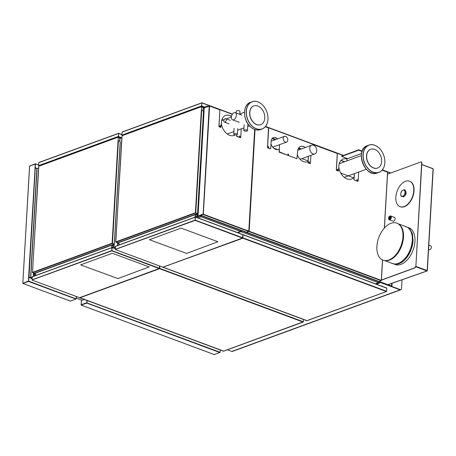 <?xml version="1.0" encoding="UTF-8"?>
<svg xmlns="http://www.w3.org/2000/svg" width="456" height="456" viewBox="0 0 456 456"><rect width="100%" height="100%" fill="white"/><g stroke="black" fill="none" stroke-linecap="round" stroke-linejoin="round"><path stroke-width="0.68" d="M197.345 213.625L117.574 242.831L197.437 213.778L195.419 212.73L197.528 213.813L197.38 216.475L196.963 216.902M203.547 111.6L197.636 213.072L203.547 111.6L203.205 110.882L201.432 110.284M117.574 242.831L115.778 242.102M197.437 213.778L197.38 216.475M197.009 216.885L197.283 216.44M117.534 245.237L117.608 243.892M202.92 110.779L203.171 107.553L201.37 106.704L122.094 135.728L115.744 242.05M203.171 107.553L201.598 106.966L201.41 110.278M197.294 213.425L197.699 213.072M32.484 272.597L38.806 166.223L118.075 137.199L119.877 138.048L118.303 137.461L118.115 140.773L119.911 141.377L120.253 142.095L114.405 243.567L114 243.92L112.227 243.322L114.239 244.308L114.085 246.97L113.715 247.38L114.085 246.97M114 243.92L112.125 243.225L114.051 244.12L34.28 273.326L114.142 244.273L113.989 246.935M34.24 275.732L34.314 274.387M34.28 273.326L32.45 272.545M119.877 138.048L119.626 141.274M119.734 140.505L120.013 137.376L118.366 136.401L118.64 133.277L118.463 136.447M118.537 133.448L38.766 162.655L38.595 165.608L39.205 166.075M119.842 140.328L120.11 137.41L118.543 136.589M119.939 140.362L119.723 140.716M38.766 162.655L118.566 133.346M38.868 162.484L118.64 133.277L118.457 136.555L118.645 133.277L121.923 134.497M120.099 137.615L120.549 137.336L118.457 136.555M120.549 137.336L118.537 136.526M120.868 137.752L120.088 137.735M120.452 137.598L120.635 137.302L121.364 137.575M203.137 109.833L203.308 106.881L201.66 105.906L201.934 102.782L201.751 105.952M201.831 102.953L122.054 132.16L121.889 135.113L122.499 135.58M203.233 109.867L203.404 106.915L201.837 106.094M122.054 132.16L201.86 102.851M122.157 131.989L201.934 102.782L201.746 106.06L201.94 102.782L232.417 114.108M203.387 107.12L203.843 106.841L201.746 106.06M203.843 106.841L201.831 106.026M204.163 107.257L203.382 107.24M203.746 107.103L203.929 106.807L204.658 107.08M163.009 267.165L306.968 320.625M242.769 238.169L242.951 237.872L386.677 291.281L386.397 291.544L242.769 238.169L243.048 234.834M163.094 267.136L242.86 238.203M242.888 234.658L242.951 237.872M386.677 291.281L386.773 288.032L243.105 234.675M386.397 291.544L306.757 320.676M386.449 291.566L306.888 320.728M79.8 297.631L223.674 351.12M303.115 322.044L159.48 268.664L159.657 268.367L303.382 321.776L303.514 319.502M159.788 266.093L159.657 268.367M159.708 266.059L159.48 268.664M303.382 321.776L223.463 351.171M159.571 268.704L79.8 297.814L223.52 351.223M218.812 349.473L218.276 349.273M218.903 349.632L218.316 349.342L218.829 349.507M87.119 300.658L86.811 303.109L81.31 305.007M87.461 303.109L219.661 352.112M220.043 352.254L220.237 350.128M88.578 301.074L89.188 301.302M87.102 300.589L86.965 302.909L81.128 304.961M86.868 300.441L86.965 302.909M214.291 354.563L220.134 352.288M89.023 301.37L88.532 301.114L89.062 301.256M218.783 349.513L218.316 349.342M33.288 276.353L33.476 273.03M33.385 276.319L33.573 273.064M38.452 168.07L37.039 168.589L35.289 168.002L28.99 277.157L30.746 277.744L32.159 277.225M35.197 167.979L35.209 167.637L37.261 168.509M35.118 167.968L37.118 168.344M37.136 168.555L35.158 167.757M38.617 165.135L35.272 163.772L29.554 166.092M35.038 167.808L35.26 163.892L29.771 165.933M35.18 163.989L29.623 166.115L22.823 283.279M28.99 277.157L28.637 277.145L35.329 163.921M35.026 167.968L35.334 164.04M34.93 167.99L35.289 168.002M28.511 281.306L28.637 277.145L28.568 281.221M22.988 283.33L28.409 281.044M28.722 277.299L30.837 277.778L32.154 277.299M28.717 277.396L28.489 281.318L22.88 283.461L70.418 301.097L75.947 299.073L28.483 281.432L22.954 283.461M28.836 277.362L30.786 278.16M76.004 298.868L75.622 298.726L76.129 298.777L76.26 296.497M76.129 298.777L75.947 299.073M28.483 281.432L28.665 281.135L75.645 298.714M28.876 277.447L28.665 281.135M35.425 163.949L35.209 167.637M113.527 245.317L112.273 245.778A0.764 0.456 -69.6 0 0 111.754 246.496A0.764 0.456 -69.6 0 0 111.965 247.203A0.764 0.456 -69.6 0 0 112.187 247.192L113.447 246.736M113.624 245.351L112.364 245.812A0.764 0.456 -69.6 0 0 111.857 246.491A0.764 0.456 -69.6 0 0 112.016 247.215M113.709 245.02L113.726 244.724M113.806 245.054L113.823 244.758M113.572 244.547L34.132 273.634L34.183 274.438L35.443 273.976A0.764 0.456 110.4 0 1 35.619 273.959M34.092 274.398L35.346 273.942A0.764 0.456 110.4 0 1 35.574 273.936A0.764 0.456 110.4 0 1 35.785 274.637A0.764 0.456 110.4 0 1 35.266 275.356L33.824 276.159M111.976 247.585L32.279 276.724L32.091 280.081L79.504 297.671M32.005 279.841L111.777 250.635L111.948 247.682L113.493 247.996L113.601 246.907M111.777 250.635L111.948 247.682L32.176 276.889M32.017 279.95L111.862 250.88L159.241 268.578L159.554 266.002M113.567 248.104L113.698 246.947M113.92 248.235L112.136 247.568L111.862 250.88L112.136 247.568M159.15 268.544L79.635 297.722M79.714 297.62L159.201 268.561M117.887 278.587L80.644 264.868L112.319 253.274L149.192 266.914L117.887 278.587M196.821 214.822L195.567 215.283A0.764 0.456 -69.6 0 0 195.043 216.001A0.764 0.456 -69.6 0 0 195.259 216.703A0.764 0.456 -69.6 0 0 195.481 216.697L196.741 216.241M196.918 214.856L195.658 215.317A0.764 0.456 -69.6 0 0 195.151 215.996A0.764 0.456 -69.6 0 0 195.305 216.72M197.003 214.525L197.02 214.229M197.1 214.559L197.117 214.263M196.867 214.052L117.426 243.139L117.477 243.943L118.737 243.481A0.764 0.456 110.4 0 1 118.913 243.464M117.386 243.903L118.64 243.447A0.764 0.456 110.4 0 1 118.862 243.441A0.764 0.456 110.4 0 1 119.079 244.142A0.764 0.456 110.4 0 1 118.56 244.861L117.118 245.659M195.271 217.09L115.573 246.229L115.385 249.586L162.798 267.176M115.3 249.346L195.071 220.14L195.242 217.187L196.787 217.501L196.895 216.412M195.071 220.14L195.242 217.187L115.471 246.394M115.311 249.455L195.157 220.379L242.535 238.083L242.814 234.538L197.499 217.729M196.855 217.603L196.986 216.452M197.214 217.74L195.43 217.073L195.157 220.379L195.43 217.073M242.444 238.049L162.929 267.227M163.009 267.125L242.489 238.066M186.624 253.422L149.38 239.702L181.055 228.108L217.928 241.748L186.624 253.422M313.209 144.421L337.263 153.296M338.255 171.04L337.628 170.869L338.557 170.789L338.842 165.927A10.442 7.433 -110.1 0 1 343.077 159.036A10.442 7.433 -110.1 0 1 347.039 159.064M343.037 159.053A10.442 7.433 -110.1 0 1 347.033 159.121M337.708 170.835L337.776 169.655L337.36 169.193L337.138 170.624L336.397 169.985L336.579 170.476M337.628 170.869L337.32 169.21M354.312 180.023L354.05 179.561L354.312 180.023L356.791 180.946L357.014 179.51L357.43 179.977L357.282 181.186L356.974 179.533M357.282 181.186L358.148 181.083L358.667 172.06M357.361 181.157L357.84 181.334M336.995 153.227L337.354 153.33L336.397 169.985M337.138 170.624L336.659 170.447M354.392 173.622L354.05 179.561M354.226 180.052L356.791 180.946M354.306 173.656L353.964 179.596M337.275 153.358L336.311 170.02M249.158 231.266L246.719 232.332L378.919 281.46M278.662 149.448A7.564 5.386 69.9 0 0 279.163 149.22A7.564 5.386 69.9 0 1 278.707 149.437A7.564 5.386 69.9 0 1 270.984 143.993M246.673 232.207L248.862 231.277M351.684 179.02A11.902 8.476 69.9 0 0 354.09 177.395M338.779 166.97A11.902 8.476 69.9 0 0 351.724 179.003A11.902 8.476 69.9 0 0 354.09 177.452M308.056 161.452A10.009 7.125 -110.1 0 1 307.401 161.755M308.051 161.47A10.009 7.125 -110.1 0 1 307.447 161.737A10.009 7.125 -110.1 0 1 297.409 155.04M387.628 172.208L382.208 170.059M384.362 228.074L387.651 172.203M379.05 281.506L381.41 280.411L382.584 259.954M220.231 127.235L220.858 127.406L220.231 127.235L219.923 125.577M220.316 127.207L220.385 126.021L219.969 125.56L219.741 126.99L218.92 126.386L219.268 126.814M239.394 137.313L236.835 136.424L236.567 135.962L239.394 137.313L239.617 135.877L240.038 136.344L239.577 135.899M240.443 137.701L239.885 137.558L240.751 137.456L241.247 128.883M236.635 134.828L236.567 135.962M236.715 134.811L236.653 135.934M220.858 127.406L221.445 122.299A10.442 7.433 -110.1 0 1 225.686 115.402A10.442 7.433 -110.1 0 1 231.471 116.331M232.378 114.165L219.883 109.52L219 126.352M239.97 137.524L240.038 136.344M219.592 109.6L219.883 109.52M209.452 105.86L219.877 109.736L218.92 126.386M219.741 126.99L219.182 126.848M239.885 137.558L239.953 136.373M225.64 115.419A10.442 7.433 -110.1 0 1 231.454 116.411M209.207 106.043L204.516 107.736L204.248 108.18L198.046 215.682L198.377 215.979L200.839 215.078M203.148 214.252L209.201 106.134L209.572 106.026L206.973 106.835M198.28 215.945L200.817 215.032M209.389 105.991L207.03 106.812M219.872 109.85L209.572 106.026L203.33 214.234L248.885 231.163L254.739 129.504M203.33 214.234L200.874 215.295L203.233 214.2M200.936 215.317L246.525 232.258L248.885 231.163M221.382 123.388A11.902 8.476 69.9 0 0 234.321 135.375A11.902 8.476 69.9 0 0 235.364 134.879M234.281 135.392A11.902 8.476 69.9 0 0 235.336 134.873M254.682 129.481L248.822 231.141M268.498 127.777L267.49 147.459L267.837 147.886L267.49 147.459M308.341 162.94L308.079 162.478L308.911 163.151L309.139 161.72L309.556 162.182L309.402 163.396L310.462 163.362L310.924 155.336M309.1 161.737L309.402 163.396M279.021 151.745L287.85 155.325L279.283 152.201L279.425 144.723M287.85 155.325L288.072 153.894L288.494 154.356L288.426 155.536L296.907 158.688L297.625 151.238A7.245 5.159 69.9 0 1 300.567 146.45A7.245 5.159 69.9 0 1 305.201 147.55M267.837 147.886L268.122 147.995L268.345 146.558L268.761 147.026L268.612 148.234L270.328 148.873L270.716 148.593L271.138 141.269A5.592 3.984 69.9 0 1 273.412 137.581A5.592 3.984 69.9 0 1 277.487 138.892M268.305 146.581L268.612 148.234M309.487 163.368L310.154 163.613M288.426 155.536L296.907 158.688M308.256 162.969L308.911 163.151M307.994 162.513L308.353 156.277M308.079 162.478L308.438 156.243M279.106 151.711L279.511 144.689M268.339 127.72L268.704 127.817L267.569 147.425M267.752 147.921L268.122 147.995M268.681 127.691L313.13 144.181L313.164 145.128M268.692 148.206L270.408 148.844M288.032 153.911L288.34 155.57M305.115 147.579A7.245 5.159 69.9 0 0 300.527 146.467M277.408 138.92A5.592 3.984 69.9 0 0 273.366 137.592M362.229 151.096L358.752 149.802L341.989 155.975M377.511 151.141A9.986 7.114 69.9 0 0 370.717 149.272A9.986 7.114 69.9 0 0 366.641 156.59A9.986 7.114 69.9 0 0 370.791 166.166A9.986 7.114 69.9 0 0 377.585 168.036A9.986 7.114 69.9 0 0 381.661 160.717A9.986 7.114 69.9 0 0 377.511 151.141M378.873 147.847A14.438 10.277 69.9 0 0 364.31 149.853A14.438 10.277 69.9 0 0 369.16 169.564A14.438 10.277 69.9 0 0 383.724 167.557A14.438 10.277 69.9 0 0 378.873 147.847M370.648 149.3A9.986 7.114 69.9 0 0 370.58 149.323A9.986 7.114 69.9 0 0 366.504 156.642A9.986 7.114 69.9 0 0 370.654 166.218A9.986 7.114 69.9 0 0 377.448 168.082A9.986 7.114 69.9 0 0 377.517 168.059M378.845 147.801A14.524 10.345 69.9 0 0 368.961 145.082A14.524 10.345 69.9 0 0 363.039 155.724A14.524 10.345 69.9 0 0 369.069 169.649A14.524 10.345 69.9 0 0 378.953 172.368A14.524 10.345 69.9 0 0 384.875 161.726A14.524 10.345 69.9 0 0 378.845 147.801M341.875 156.191L358.479 149.939L362.212 151.141M359.014 149.95L358.997 150.303L358.456 150.292L358.479 149.939M341.886 156.009L341.903 156.562L347.523 158.654L361.568 153.512M358.997 150.303L362.098 151.46M341.869 156.362L358.456 150.292M347.244 158.545A0.718 0.433 -69.6 0 0 347.033 159.144L346.93 160.882M264.001 121.399A9.986 7.114 69.9 0 0 262.565 110.033A9.986 7.114 69.9 0 0 253.849 105.895A9.986 7.114 69.9 0 0 250.566 109.149A9.986 7.114 69.9 0 0 252.003 120.515A9.986 7.114 69.9 0 0 260.718 124.653A9.986 7.114 69.9 0 0 264.001 121.399M266.857 124.174A14.438 10.277 69.9 0 0 262.006 104.464A14.438 10.277 69.9 0 0 247.443 106.47A14.438 10.277 69.9 0 0 252.293 126.181A14.438 10.277 69.9 0 0 266.857 124.174M253.781 105.917A9.986 7.114 69.9 0 0 253.713 105.94A9.986 7.114 69.9 0 0 250.435 109.195A9.986 7.114 69.9 0 0 251.866 120.561A9.986 7.114 69.9 0 0 260.581 124.705A9.986 7.114 69.9 0 0 260.65 124.676M266.857 124.254A14.524 10.345 69.9 0 0 264.771 107.724A14.524 10.345 69.9 0 0 252.094 101.705A14.524 10.345 69.9 0 0 247.323 106.436A14.524 10.345 69.9 0 0 249.409 122.96A14.524 10.345 69.9 0 0 262.086 128.985A14.524 10.345 69.9 0 0 266.857 124.254M236.191 113.002L236.299 111.173A1.841 0.673 3.3 0 1 236.755 110.768A1.841 0.673 3.3 0 1 238.807 110.688A1.841 0.673 3.3 0 1 239.976 111.384L239.833 113.926M234.202 133.705A1.841 0.673 -176.7 0 0 233.746 134.115A1.841 0.673 -176.7 0 0 234.92 134.816A1.841 0.673 -176.7 0 0 236.966 134.737A1.841 0.673 -176.7 0 0 237.428 134.326A1.841 0.673 -176.7 0 0 236.254 133.625A1.841 0.673 -176.7 0 0 234.202 133.705M244.256 130.028A1.841 0.673 -176.7 0 0 243.8 130.433A1.841 0.673 -176.7 0 0 244.975 131.134A1.841 0.673 -176.7 0 0 247.021 131.054A1.841 0.673 -176.7 0 0 247.483 130.644A1.841 0.673 -176.7 0 0 246.308 129.943A1.841 0.673 -176.7 0 0 244.256 130.028M234.093 112.672A3.83 2.297 -69.6 0 0 231.477 116.297A3.83 2.297 -69.6 0 0 232.554 119.825A3.83 2.297 -69.6 0 0 233.683 119.797A3.83 2.297 -69.6 0 0 236.293 116.172A3.83 2.297 -69.6 0 0 235.222 112.643A3.83 2.297 -69.6 0 0 234.093 112.672M224.973 122.088A1.841 1.106 110.4 0 1 224.426 122.105A1.841 1.106 110.4 0 1 223.913 120.407A1.841 1.106 110.4 0 1 225.167 118.663A1.841 1.106 110.4 0 1 225.714 118.651A1.841 1.106 110.4 0 1 226.227 120.344A1.841 1.106 110.4 0 1 224.973 122.088M387.526 174.175L420.888 161.96A1.271 0.764 -69.6 0 1 421.264 161.948A1.271 0.764 -69.6 0 1 421.663 162.838L415.883 266.389A1.271 0.764 110.4 0 1 414.977 267.883L381.415 280.166M414.977 267.883L414.789 267.809A1.271 0.764 -69.6 0 0 415.695 266.321M414.789 267.809L381.427 280.024M421.355 162A1.271 0.764 110.4 0 1 421.458 162.022A1.271 0.764 110.4 0 1 421.851 162.906L415.883 266.389M402.944 236.858A19.75 11.85 -69.6 0 0 397.974 223.679A19.75 11.85 -69.6 0 0 384.682 227.726A19.75 11.85 -69.6 0 0 376.901 246.394A19.75 11.85 -69.6 0 0 384.3 260.479A19.75 11.85 -69.6 0 0 402.944 236.858M384.3 260.479L384.989 260.604A19.625 11.77 -69.6 0 0 403.514 237.131A19.625 11.77 -69.6 0 0 398.578 224.038L397.974 223.679M384.345 260.49L392.508 263.522A19.625 11.77 -69.6 0 0 412.281 240.392A19.625 11.77 -69.6 0 0 406.176 226.735L398.014 223.702M393.272 263.807A19.625 11.77 -69.6 0 0 413.045 240.677M395.124 264.497L395.175 264.514A19.625 11.77 -69.6 0 0 414.949 241.384A19.625 11.77 -69.6 0 0 408.85 227.726L408.798 227.709M433 168.691A0.496 0.348 70.6 0 0 432.892 168.623L421.76 164.491M427.027 270.596L427.107 270.95L427.34 270.585L415.866 266.555L426.993 270.927L415.821 266.777M427.34 270.585L415.883 266.435M421.754 164.605L433.04 168.8L433.183 169.216L433.143 168.851M387.879 284.686L426.993 270.927A0.496 0.348 -109.4 0 0 427.107 270.95L427.033 270.733M428.572 249.438L429.267 249.694A2.035 1.22 -69.6 0 0 431.313 247.334A2.035 1.22 -69.6 0 0 430.686 245.887L428.811 245.185M389.156 216.834A2.023 1.214 110.4 0 1 390.091 215.996A2.023 1.214 110.4 0 1 390.689 215.984A2.023 1.214 110.4 0 1 391.254 217.843A2.023 1.214 110.4 0 1 389.874 219.752A2.023 1.214 110.4 0 1 389.281 219.769A2.023 1.214 110.4 0 1 388.654 218.321M390.689 215.984L394.503 217.398A2.023 1.214 110.4 0 1 395.067 219.262A2.023 1.214 110.4 0 1 393.688 221.171A2.023 1.214 110.4 0 1 393.095 221.188L389.281 219.769M379.973 281.17L379.916 282.196A0.764 0.456 110.4 0 1 379.375 283.09L376.399 284.179M379.375 283.09L378.423 282.731A0.764 0.456 -69.6 0 0 378.964 281.842L240.962 230.554L240.979 230.229M378.862 281.876L378.982 281.512L379.916 282.196M378.423 282.731L375.442 283.826L378.32 282.697A0.769 0.462 -69.6 0 0 378.868 281.802M391.681 283.427L391.499 286.636L400.1 289.834L379.899 282.327M392.097 283.279L391.915 286.482L391.499 286.636M391.915 286.482L400.522 289.68A1.231 0.878 69.9 0 0 401.012 289.691A1.231 0.878 69.9 0 0 401.514 288.876L402.038 279.779M401.012 289.691L400.59 289.845A1.231 0.878 -110.1 0 1 400.1 289.834L400.522 289.68M227.413 349.792L231.842 351.433A1.231 0.878 69.9 0 0 232.332 351.451L400.59 289.845A1.231 0.878 -110.1 0 1 400.1 289.834L231.842 351.433M391.533 286.043L379.945 281.74M388.529 218.219L389.361 218.031L389.47 216.731L388.677 217.005L388.529 218.219M388.603 218.304L389.179 218.515L390.022 218.093L390.085 217.027L389.498 216.754M389.036 218.464A0.986 0.593 -69.6 0 0 390.142 217.951A0.986 0.593 -69.6 0 0 389.669 216.805M389.567 219.233A1.425 0.855 -69.6 0 0 390.923 217.535A1.425 0.855 -69.6 0 0 390.553 216.577M401.041 196.205L400.699 194.33A7.946 4.765 -69.6 0 0 400.887 192.974A3.306 1.984 -69.6 0 1 402.169 190.739L401.861 191.172L402.169 190.739A7.946 4.765 -69.6 0 0 403.104 190.141L404.153 189.713A3.813 2.286 110.4 0 1 404.592 189.799A3.813 2.286 110.4 0 1 404.82 189.907L404.626 190.591A7.946 4.765 -69.6 0 0 405.019 191.577L405.783 192.329A3.813 2.286 110.4 0 1 405.635 193.429L404.677 194.091A7.946 4.765 -69.6 0 0 403.982 195.293L403.936 196.388A3.813 2.286 110.4 0 1 403.172 196.872L403.366 196.941A3.813 2.286 -69.6 0 0 404.124 196.456L403.503 196.969M405.635 193.429L405.823 193.498A3.813 2.286 -69.6 0 0 405.977 192.398L405.977 191.93L405.783 192.329M403.936 196.388L404.939 195.647A7.946 4.765 -69.6 0 1 405.629 194.444L406.148 192.352M404.82 189.907L405.013 189.975A3.813 2.286 -69.6 0 0 404.785 189.867L404.153 189.713M400.699 194.33A3.306 1.984 -69.6 0 0 401.428 196.16L401.16 196.279L401.428 196.16A7.946 4.765 -69.6 0 1 402.038 196.314A7.946 4.765 -69.6 0 1 402.249 196.399A3.306 1.984 -69.6 0 0 403.982 195.293M400.887 192.974L401.297 192.153M401.764 190.996L401.195 192.141M405.977 191.93A7.946 4.765 -69.6 0 1 405.583 190.944L404.785 189.867A3.813 2.286 -69.6 0 0 404.689 189.838M403.172 196.872L402.249 196.399M402.511 196.536A7.946 4.765 -69.6 0 0 402.38 196.513L401.16 196.279M404.985 195.556A1.904 1.146 -69.6 0 0 406.051 193.469A1.904 1.146 -69.6 0 0 406.051 193.39M395.825 197.26A13.6 8.157 110.4 0 1 409.528 181.192A13.6 8.157 110.4 0 1 413.757 190.614A13.6 8.157 110.4 0 1 400.054 206.682A13.6 8.157 110.4 0 1 395.825 197.26M409.67 181.249A13.6 8.157 110.4 0 1 409.813 181.3A13.6 8.157 110.4 0 1 414.048 190.722A13.6 8.157 110.4 0 1 400.339 206.79A13.6 8.157 110.4 0 1 400.197 206.733M286.089 142.204A3.067 2.183 -110.1 0 1 283.341 139.667A3.067 2.183 -110.1 0 1 284.441 136.35A3.067 2.183 -110.1 0 1 287.548 138.476A3.067 2.183 -110.1 0 1 286.55 142.112A3.067 2.183 -110.1 0 1 286.089 142.204M310.234 146.49A4.64 3.3 -110.1 0 1 311.653 145.185A4.64 3.3 -110.1 0 1 316.35 148.405A4.64 3.3 -110.1 0 1 314.845 153.9A4.64 3.3 -110.1 0 1 310.724 151.859A4.64 3.3 -110.1 0 1 310.234 146.49M273.685 148.132L277.772 149.648M301.929 158.625L308.085 160.917M340.723 173.046L353.628 177.84M340.911 160.495L344.428 161.8M341.042 160.358L344.679 161.709M241.458 230.405L241.435 230.73A0.769 0.462 110.4 0 1 240.888 231.631L237.918 232.714L238.374 232.549L237.981 232.343L240.415 231.448A0.769 0.462 -69.6 0 0 240.962 230.554M207.332 106.185L203.342 107.952M207.594 106.447L207.275 106.14M196.952 217.136L200.423 215.865L200.925 216.298L201.506 215.893L241.435 230.73M200.925 216.298L200.959 216.788L240.888 231.631M32.074 278.622L31.282 278.337L31.498 277.71L32.142 277.476M37.654 168.361L38.458 167.928M76.169 298.053L82.109 300.265L84.263 299.472M201.683 110.318L195.766 212.855M121.712 139.57L115.813 241.874L195.419 212.73L201.318 110.426M195.681 213.009L115.904 242.21M203.473 111.344L197.602 213.174M120.179 141.839L114.308 243.669M118.389 140.813L112.478 243.35M38.418 170.065L32.518 272.369L112.125 243.225L118.024 140.921M112.387 243.504L32.61 272.711M118.543 136.709L38.771 165.916M119.928 137.222L119.022 137.552M119.272 137.649L120.013 137.376M38.595 165.608L118.366 136.401M118.691 133.323L121.917 134.526M121.912 134.64L118.714 133.454M201.837 106.214L122.065 135.421M203.216 106.727L202.31 107.057M202.567 107.149L203.308 106.881M121.889 135.113L201.66 105.906M201.985 102.828L232.4 114.131M219.741 109.548L202.008 102.959M390.615 173.046L382.299 169.957M337.144 153.176L313.204 144.278M268.493 127.663L265.46 126.534M265.534 126.449L343.453 155.405M382.373 169.866L390.775 172.989M386.853 288.209L243.128 234.8M219.957 352.585L86.811 303.109M81.476 300.059L81.208 304.745L86.737 302.721M81.282 305.132L214.423 354.614M30.746 277.744L37.039 168.589M30.563 277.738L36.862 168.583M35.397 163.818L38.629 165.021M35.152 164.092L29.623 166.115M30.985 277.727L30.968 278.012M114.211 248.224L115.339 248.645M115.334 248.759L114.234 248.349M111.959 250.64L159.423 268.282M242.894 234.715L197.528 217.854M195.254 220.145L242.712 237.787M337.332 153.205L343.357 155.439M337.354 153.33L343.197 155.502M265.369 126.643L268.618 127.851M255.035 129.601L249.17 231.272L381.313 280.377L382.493 259.909M268.612 127.965L265.295 126.734M337.263 153.478L313.198 144.535M382.527 259.926L381.347 280.389M384.328 228.114L387.554 172.168L382.128 170.151M381.227 280.708L248.896 231.534M219.963 109.696L232.298 114.285M219.94 109.571L232.36 114.188M207.024 106.932L209.201 106.134M200.8 214.907L202.977 214.109M248.702 231.466L203.051 214.497M248.794 231.129L254.653 129.47M268.704 127.817L313.209 144.358M367.428 170.253A14.524 10.345 69.9 0 0 377.311 172.966C364.965 178.381 354.397 149.522 367.319 145.686A14.524 10.345 69.9 0 0 361.391 156.328A14.524 10.345 69.9 0 0 367.428 170.253M245.681 107.04A14.524 10.345 69.9 0 0 250.561 126.871A14.524 10.345 69.9 0 0 260.444 129.584C257.104 130.672 253.781 129.766 250.475 126.871C242.632 120.298 242.529 104.641 250.452 102.304A14.524 10.345 69.9 0 0 245.681 107.04M427.169 270.63L433.04 168.8M389.361 218.031L389.931 218.242M389.452 217.882L390.022 218.093M389.51 216.817L390.085 217.027M388.825 218.39A1.488 0.889 -69.6 0 0 389.806 219.159A1.488 0.889 -69.6 0 0 390.786 217.449A1.488 0.889 -69.6 0 0 389.447 216.725L390.621 216.503L390.803 218.202L389.686 219.325L389.071 219.097L388.825 218.384M404.677 194.091A3.306 1.984 -69.6 0 0 405.019 191.577M404.626 190.591A3.306 1.984 -69.6 0 0 403.104 190.141M300.635 149.22L298.401 148.394M275.145 139.753L272.05 138.601M272.426 138.185L275.897 139.473M298.68 147.944L301.387 148.947M339.395 163.071L340.17 163.362M378.32 282.697L240.415 231.448M200.959 216.788L197.989 217.877M201.529 215.568L201.506 215.893M200.423 215.865L200.463 215.215M221.998 119.444L223.372 119.956M221.838 119.939L222.619 120.23M115.368 248.127L114.496 248.446M121.729 137.832L120.048 138.447M113.658 247.631L115.436 246.981M120.253 142.095L114.405 243.567M265.552 126.42L343.499 155.388M382.39 169.843L390.815 172.972M386.773 288.032L243.048 234.623M163.088 267.319L306.814 320.728M223.6 351.188L303.16 322.061M214.349 354.614L81.208 305.138M81.134 304.921L81.419 300.037M35.346 163.772L38.629 164.992M35.255 163.926L29.725 165.95M70.344 301.097L22.88 283.461M22.811 283.244L29.566 166.052M112.051 247.517L32.279 276.724M115.339 248.611L114.154 248.172M32.102 280.092L79.561 297.722M195.345 217.022L115.573 246.229M242.814 234.538L197.448 217.677M115.396 249.597L162.855 267.227M343.397 155.428L337.275 153.153M268.618 127.822L265.392 126.62M337.269 153.336L313.209 144.392M387.572 172.026L382.225 170.037M384.425 228.006L387.64 172.243M246.645 232.332L378.976 281.512M209.31 105.963L207.127 106.761M200.988 215.369L246.451 232.264M219.877 109.708L209.395 105.815M268.624 127.64L313.13 144.181M344.269 177.327L366.339 169.25M339.196 163.715L361.346 155.61M377.311 172.966L378.953 172.368M367.319 145.686L368.961 145.082M341.795 156.095L341.772 156.448M260.444 129.584L262.086 128.985M250.452 102.304L252.094 101.705M234.07 128.444L233.746 134.115M237.753 128.655L237.428 134.326M244.125 124.762L243.8 130.433M247.807 124.972L247.483 130.644M241.891 115.123L235.222 112.643M239.223 122.305L232.554 119.825M224.426 122.105L229.003 123.804M225.714 118.651L230.286 120.35M227.265 134.001L233.894 131.573M237.661 130.194L243.949 127.891M247.716 126.511L249.472 125.867M221.679 120.572L223.867 119.774M226.319 118.873L231.369 117.027M239.252 114.142L244.479 112.227M390.655 262.833L395.842 264.497L401.707 262.411L407.14 257.081L411.175 249.523L413.056 241.167L412.423 233.586L409.34 228.177L404.324 226.045M427.346 270.607L433.2 169.119M427.135 270.955L387.982 284.726M389.47 216.731L390.045 216.942M400.054 206.682L400.339 206.79M409.528 181.192L409.813 181.3M272.745 147.163L286.55 142.112M271.143 141.218L284.441 136.35M300.071 159.309L314.845 153.9M297.739 150.28L311.653 145.185M207.298 106.111L207.896 106.334M207.292 106.111L203.365 107.553M31.544 278.548L32.068 278.741M31.282 278.337L31.327 277.601M121.752 137.433L120.07 138.048M82.034 300.265L76.169 298.082"/></g></svg>
